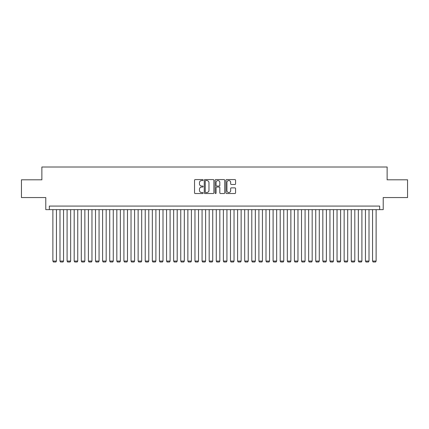 <?xml version="1.0" encoding="UTF-8"?>
<svg xmlns="http://www.w3.org/2000/svg" width="429" height="429" viewBox="0 0 429 429"><rect width="100%" height="100%" fill="white"/><g stroke="black" fill="none" stroke-linecap="round" stroke-linejoin="round"><path stroke-width="0.64" d="M203.132 180.062A0.488 0.488 0 0 0 202.644 179.574L195.238 179.574A0.697 0.697 0 0 0 194.541 180.271L194.541 192.819A0.697 0.697 0 0 0 195.238 193.517L202.644 193.517A0.488 0.488 0 0 0 203.132 193.029A0.488 0.488 0 0 0 202.644 192.541L201.689 192.541A2.231 2.231 0 0 1 199.458 190.31L199.458 189.264A2.231 2.231 0 0 1 201.689 187.033L202.644 187.033A0.488 0.488 0 0 0 203.132 186.545A0.488 0.488 0 0 0 202.644 186.057L201.689 186.057A2.231 2.231 0 0 1 199.458 183.827L199.458 182.781A2.231 2.231 0 0 1 201.689 180.55L202.644 180.55A0.488 0.488 0 0 0 203.132 180.062M234.877 184.491A0.697 0.697 0 0 0 235.575 183.789L235.575 180.271A0.697 0.697 0 0 0 234.877 179.574L226.651 179.574A0.697 0.697 0 0 0 225.954 180.271L225.954 192.819A0.697 0.697 0 0 0 226.651 193.517L234.877 193.517A0.697 0.697 0 0 0 235.575 192.819L235.575 188.567A0.697 0.697 0 0 0 234.877 187.87L231.36 187.87A0.697 0.697 0 0 0 230.663 188.567L230.663 190.68A1.866 1.866 0 0 1 228.796 192.541A1.866 1.866 0 0 1 226.93 190.68L226.93 182.416A1.866 1.866 0 0 1 228.796 180.55A1.866 1.866 0 0 1 230.663 182.416L230.663 183.789A0.697 0.697 0 0 0 231.36 184.491L234.877 184.491M379.665 209.636L383.22 209.636L383.22 197.554L407.55 197.554L407.55 179.799L387.124 179.799L387.124 167.01L41.876 167.01L41.876 179.799L21.45 179.799L21.45 197.554L45.78 197.554L45.78 209.636L379.665 209.636L379.665 206.081L49.335 206.081L49.335 209.636M213.889 180.271A0.697 0.697 0 0 0 213.192 179.574L204.965 179.574A0.697 0.697 0 0 0 204.268 180.271L204.268 192.819A0.697 0.697 0 0 0 204.965 193.517L213.192 193.517A0.697 0.697 0 0 0 213.889 192.819L213.889 180.271M215.808 179.574L224.035 179.574A0.697 0.697 0 0 1 224.732 180.271L224.732 192.819A0.697 0.697 0 0 1 224.035 193.517L220.517 193.517A0.697 0.697 0 0 1 219.82 192.819L219.82 187.73A0.697 0.697 0 0 0 219.117 187.033L216.784 187.033A0.697 0.697 0 0 0 216.087 187.73L216.087 193.029A0.488 0.488 0 0 1 215.599 193.517A0.488 0.488 0 0 1 215.111 193.029L215.111 180.271A0.697 0.697 0 0 1 215.808 179.574M205.732 180.55A0.488 0.488 0 0 0 205.244 181.038L205.244 192.053A0.488 0.488 0 0 0 205.732 192.541L206.74 192.541A2.231 2.231 0 0 0 208.971 190.31L208.971 182.781A2.231 2.231 0 0 0 206.74 180.55L205.732 180.55M219.82 182.448A1.866 1.866 0 0 0 217.953 180.582A1.866 1.866 0 0 0 216.087 182.448L216.087 185.36A0.697 0.697 0 0 0 216.784 186.057L219.117 186.057A0.697 0.697 0 0 0 219.82 185.36L219.82 182.448M56.435 209.636L56.435 261.068L52.885 261.068L52.885 209.636M56.435 261.068L55.904 261.99L53.416 261.99L52.885 261.068M63.54 209.636L63.54 261.068L59.99 261.068L59.99 209.636M63.54 261.068L63.009 261.99L60.521 261.99L59.99 261.068M70.646 209.636L70.646 261.068L67.09 261.068L67.09 209.636M70.646 261.068L70.115 261.99L67.626 261.99L67.09 261.068M77.751 209.636L77.751 261.068L74.196 261.068L74.196 209.636M77.751 261.068L77.215 261.99L74.732 261.99L74.196 261.068M84.851 209.636L84.851 261.068L81.301 261.068L81.301 209.636M84.851 261.068L84.32 261.99L81.832 261.99L81.301 261.068M91.956 209.636L91.956 261.068L88.406 261.068L88.406 209.636M91.956 261.068L91.425 261.99L88.937 261.99L88.406 261.068M99.061 209.636L99.061 261.068L95.506 261.068L95.506 209.636M99.061 261.068L98.531 261.99L96.042 261.99L95.506 261.068M106.167 209.636L106.167 261.068L102.611 261.068L102.611 209.636M106.167 261.068L105.631 261.99L103.148 261.99L102.611 261.068M113.267 209.636L113.267 261.068L109.717 261.068L109.717 209.636M113.267 261.068L112.736 261.99L110.248 261.99L109.717 261.068M120.372 209.636L120.372 261.068L116.822 261.068L116.822 209.636M120.372 261.068L119.841 261.99L117.353 261.99L116.822 261.068M127.477 209.636L127.477 261.068L123.922 261.068L123.922 209.636M127.477 261.068L126.941 261.99L124.458 261.99L123.922 261.068M134.583 209.636L134.583 261.068L131.027 261.068L131.027 209.636M134.583 261.068L134.046 261.99L131.564 261.99L131.027 261.068M141.683 209.636L141.683 261.068L138.133 261.068L138.133 209.636M141.683 261.068L141.152 261.99L138.664 261.99L138.133 261.068M148.788 209.636L148.788 261.068L145.238 261.068L145.238 209.636M148.788 261.068L148.257 261.99L145.769 261.99L145.238 261.068M155.893 209.636L155.893 261.068L152.338 261.068L152.338 209.636M155.893 261.068L155.357 261.99L152.874 261.99L152.338 261.068M162.999 209.636L162.999 261.068L159.443 261.068L159.443 209.636M162.999 261.068L162.462 261.99L159.979 261.99L159.443 261.068M170.099 209.636L170.099 261.068L166.549 261.068L166.549 209.636M170.099 261.068L169.568 261.99L167.079 261.99L166.549 261.068M177.204 209.636L177.204 261.068L173.654 261.068L173.654 209.636M177.204 261.068L176.673 261.99L174.185 261.99L173.654 261.068M184.309 209.636L184.309 261.068L180.754 261.068L180.754 209.636M184.309 261.068L183.773 261.99L181.29 261.99L180.754 261.068M191.414 209.636L191.414 261.068L187.859 261.068L187.859 209.636M191.414 261.068L190.878 261.99L188.395 261.99L187.859 261.068M198.514 209.636L198.514 261.068L194.964 261.068L194.964 209.636M198.514 261.068L197.983 261.99L195.495 261.99L194.964 261.068M205.62 209.636L205.62 261.068L202.07 261.068L202.07 209.636M205.62 261.068L205.089 261.99L202.601 261.99L202.07 261.068M212.725 209.636L212.725 261.068L209.17 261.068L209.17 209.636M212.725 261.068L212.189 261.99L209.706 261.99L209.17 261.068M219.83 209.636L219.83 261.068L216.275 261.068L216.275 209.636M219.83 261.068L219.294 261.99L216.811 261.99L216.275 261.068M226.93 209.636L226.93 261.068L223.38 261.068L223.38 209.636M226.93 261.068L226.399 261.99L223.911 261.99L223.38 261.068M234.036 209.636L234.036 261.068L230.486 261.068L230.486 209.636M234.036 261.068L233.505 261.99L231.017 261.99L230.486 261.068M241.141 209.636L241.141 261.068L237.586 261.068L237.586 209.636M241.141 261.068L240.605 261.99L238.122 261.99L237.586 261.068M248.246 209.636L248.246 261.068L244.691 261.068L244.691 209.636M248.246 261.068L247.71 261.99L245.227 261.99L244.691 261.068M255.346 209.636L255.346 261.068L251.796 261.068L251.796 209.636M255.346 261.068L254.815 261.99L252.327 261.99L251.796 261.068M262.451 209.636L262.451 261.068L258.901 261.068L258.901 209.636M262.451 261.068L261.921 261.99L259.432 261.99L258.901 261.068M269.557 209.636L269.557 261.068L266.001 261.068L266.001 209.636M269.557 261.068L269.021 261.99L266.538 261.99L266.001 261.068M276.662 209.636L276.662 261.068L273.107 261.068L273.107 209.636M276.662 261.068L276.126 261.99L273.643 261.99L273.107 261.068M283.762 209.636L283.762 261.068L280.212 261.068L280.212 209.636M283.762 261.068L283.231 261.99L280.743 261.99L280.212 261.068M290.867 209.636L290.867 261.068L287.317 261.068L287.317 209.636M290.867 261.068L290.336 261.99L287.848 261.99L287.317 261.068M297.973 209.636L297.973 261.068L294.417 261.068L294.417 209.636M297.973 261.068L297.436 261.99L294.954 261.99L294.417 261.068M305.078 209.636L305.078 261.068L301.523 261.068L301.523 209.636M305.078 261.068L304.542 261.99L302.059 261.99L301.523 261.068M312.178 209.636L312.178 261.068L308.628 261.068L308.628 209.636M312.178 261.068L311.647 261.99L309.159 261.99L308.628 261.068M319.283 209.636L319.283 261.068L315.733 261.068L315.733 209.636M319.283 261.068L318.752 261.99L316.264 261.99L315.733 261.068M326.389 209.636L326.389 261.068L322.833 261.068L322.833 209.636M326.389 261.068L325.852 261.99L323.369 261.99L322.833 261.068M333.494 209.636L333.494 261.068L329.939 261.068L329.939 209.636M333.494 261.068L332.958 261.99L330.469 261.99L329.939 261.068M340.594 209.636L340.594 261.068L337.044 261.068L337.044 209.636M340.594 261.068L340.063 261.99L337.575 261.99L337.044 261.068M347.699 209.636L347.699 261.068L344.149 261.068L344.149 209.636M347.699 261.068L347.168 261.99L344.68 261.99L344.149 261.068M354.804 209.636L354.804 261.068L351.249 261.068L351.249 209.636M354.804 261.068L354.268 261.99L351.785 261.99L351.249 261.068M361.91 209.636L361.91 261.068L358.354 261.068L358.354 209.636M361.91 261.068L361.374 261.99L358.885 261.99L358.354 261.068M369.01 209.636L369.01 261.068L365.46 261.068L365.46 209.636M369.01 261.068L368.479 261.99L365.991 261.99L365.46 261.068M376.115 209.636L376.115 261.068L372.565 261.068L372.565 209.636M376.115 261.068L375.584 261.99L373.096 261.99L372.565 261.068"/></g></svg>

